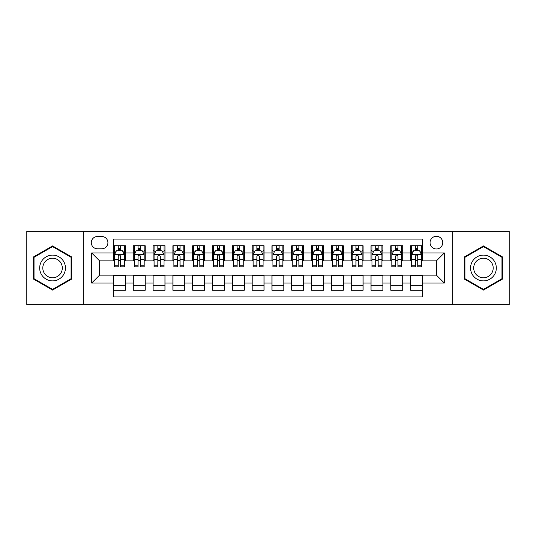 <?xml version="1.0" encoding="UTF-8"?>
<svg xmlns="http://www.w3.org/2000/svg" width="536" height="536" viewBox="0 0 536 536"><rect width="100%" height="100%" fill="white"/><g stroke="black" fill="none" stroke-linecap="round" stroke-linejoin="round"><path stroke-width="0.8" d="M436.391 236.302A6.338 6.338 0 0 0 430.053 242.641A6.338 6.338 0 0 0 436.391 248.979A6.338 6.338 0 0 0 442.736 242.641A6.338 6.338 0 0 0 436.391 236.302M452.243 304.649L509.2 304.649L509.2 231.351L452.243 231.351L452.243 304.649L83.757 304.649L83.757 231.351L26.8 231.351L26.8 304.649L83.757 304.649M422.529 245.716L410.643 245.716L410.643 252.945L402.717 252.945L402.717 260.871L410.643 260.871L410.643 252.945M402.717 252.945L402.717 245.716L390.831 245.716L390.831 252.945L382.905 252.945L382.905 260.871L390.831 260.871L390.831 252.945M382.905 252.945L382.905 245.716L371.019 245.716L371.019 252.945L363.093 252.945L363.093 260.871L371.019 260.871L371.019 252.945M363.093 252.945L363.093 245.716L351.207 245.716L351.207 252.945L343.281 252.945L343.281 260.871L351.207 260.871L351.207 252.945M343.281 252.945L343.281 245.716L331.395 245.716L331.395 252.945L323.469 252.945L323.469 260.871L331.395 260.871L331.395 252.945M323.469 252.945L323.469 245.716L311.584 245.716L311.584 252.945L303.657 252.945L303.657 260.871L311.584 260.871L311.584 252.945M303.657 252.945L303.657 245.716L291.772 245.716L291.772 252.945L283.852 252.945L283.852 260.871L291.772 260.871L291.772 252.945M283.852 252.945L283.852 245.716L271.96 245.716L271.96 252.945L264.04 252.945L264.04 260.871L271.96 260.871L271.96 252.945M264.04 252.945L264.04 245.716L252.148 245.716L252.148 252.945L244.228 252.945L244.228 260.871L252.148 260.871L252.148 252.945M244.228 252.945L244.228 245.716L232.343 245.716L232.343 252.945L224.417 252.945L224.417 260.871L232.343 260.871L232.343 252.945M224.417 252.945L224.417 245.716L212.531 245.716L212.531 252.945L204.605 252.945L204.605 260.871L212.531 260.871L212.531 252.945M204.605 252.945L204.605 245.716L192.719 245.716L192.719 252.945L184.793 252.945L184.793 260.871L192.719 260.871L192.719 252.945M184.793 252.945L184.793 245.716L172.907 245.716L172.907 252.945L164.981 252.945L164.981 260.871L172.907 260.871L172.907 252.945M164.981 252.945L164.981 245.716L153.095 245.716L153.095 252.945L145.169 252.945L145.169 260.871L153.095 260.871L153.095 252.945M145.169 252.945L145.169 245.716L133.283 245.716L133.283 260.871L125.357 260.871L125.357 245.716L113.471 245.716M113.471 290.284L125.357 290.284L125.357 275.129L133.283 275.129L133.283 290.284L145.169 290.284L145.169 275.129L153.095 275.129L153.095 283.055L145.169 283.055M153.095 283.055L153.095 290.284L164.981 290.284L164.981 275.129L172.907 275.129L172.907 283.055L164.981 283.055M172.907 283.055L172.907 290.284L184.793 290.284L184.793 275.129L192.719 275.129L192.719 283.055L184.793 283.055M192.719 283.055L192.719 290.284L204.605 290.284L204.605 275.129L212.531 275.129L212.531 283.055L204.605 283.055M212.531 283.055L212.531 290.284L224.417 290.284L224.417 275.129L232.343 275.129L232.343 283.055L224.417 283.055M232.343 283.055L232.343 290.284L244.228 290.284L244.228 275.129L252.148 275.129L252.148 283.055L244.228 283.055M252.148 283.055L252.148 290.284L264.04 290.284L264.04 275.129L271.96 275.129L271.96 283.055L264.04 283.055M271.96 283.055L271.96 290.284L283.852 290.284L283.852 275.129L291.772 275.129L291.772 283.055L283.852 283.055M291.772 283.055L291.772 290.284L303.657 290.284L303.657 275.129L311.584 275.129L311.584 283.055L303.657 283.055M311.584 283.055L311.584 290.284L323.469 290.284L323.469 275.129L331.395 275.129L331.395 283.055L323.469 283.055M331.395 283.055L331.395 290.284L343.281 290.284L343.281 275.129L351.207 275.129L351.207 283.055L343.281 283.055M351.207 283.055L351.207 290.284L363.093 290.284L363.093 275.129L371.019 275.129L371.019 283.055L363.093 283.055M371.019 283.055L371.019 290.284L382.905 290.284L382.905 275.129L390.831 275.129L390.831 283.055L382.905 283.055M390.831 283.055L390.831 290.284L402.717 290.284L402.717 275.129L410.643 275.129L410.643 283.055L402.717 283.055M97.425 248.784L101.786 248.784A6.144 6.144 0 0 0 107.924 242.641A6.144 6.144 0 0 0 101.786 236.503L97.425 236.503A6.144 6.144 0 0 0 91.288 242.641A6.144 6.144 0 0 0 97.425 248.784M452.243 231.351L83.757 231.351M422.529 252.945L422.529 239.076L113.471 239.076L113.471 260.871L99.609 260.871L99.609 275.129L113.471 275.129L113.471 296.924L422.529 296.924L422.529 275.129L436.391 275.129L436.391 260.871L422.529 260.871L422.529 252.945L444.317 252.945L444.317 283.055L422.529 283.055M113.471 283.055L91.683 283.055L91.683 252.945L113.471 252.945M410.643 283.055L410.643 290.284L422.529 290.284M113.471 250.667L114.463 250.667M118.228 250.667L120.607 250.667M124.372 250.667L125.357 250.667M113.471 260.67L114.463 260.67M118.228 260.67L120.607 260.67M124.372 260.67L125.357 260.67M113.471 275.33L125.357 275.33M113.471 285.333L125.357 285.333M133.283 260.67L134.275 260.67M138.04 260.67L140.419 260.67M144.184 260.67L145.169 260.67M133.283 250.667L134.275 250.667M138.04 250.667L140.419 250.667M144.184 250.667L145.169 250.667M133.283 275.33L145.169 275.33M133.283 285.333L145.169 285.333M153.095 275.33L164.981 275.33M153.095 285.333L164.981 285.333M153.095 250.667L154.087 250.667M157.852 250.667L160.231 250.667M163.989 250.667L164.981 250.667M153.095 260.67L154.087 260.67M157.852 260.67L160.231 260.67M163.989 260.67L164.981 260.67M172.907 275.33L184.793 275.33M172.907 285.333L184.793 285.333M172.907 250.667L173.899 250.667M177.664 250.667L180.036 250.667M183.801 250.667L184.793 250.667M172.907 260.67L173.899 260.67M177.664 260.67L180.036 260.67M183.801 260.67L184.793 260.67M192.719 275.33L204.605 275.33M192.719 285.333L204.605 285.333M192.719 250.667L193.71 250.667M197.476 250.667L199.848 250.667M203.613 250.667L204.605 250.667M192.719 260.67L193.71 260.67M197.476 260.67L199.848 260.67M203.613 260.67L204.605 260.67M212.531 275.33L224.417 275.33M212.531 285.333L224.417 285.333M212.531 250.667L213.522 250.667M217.281 250.667L219.66 250.667M223.425 250.667L224.417 250.667M212.531 260.67L213.522 260.67M217.281 260.67L219.66 260.67M223.425 260.67L224.417 260.67M232.343 275.33L244.228 275.33M232.343 285.333L244.228 285.333M232.343 250.667L233.328 250.667M237.093 250.667L239.471 250.667M243.237 250.667L244.228 250.667M232.343 260.67L233.328 260.67M237.093 260.67L239.471 260.67M243.237 260.67L244.228 260.67M252.148 275.33L264.04 275.33M252.148 285.333L264.04 285.333M252.148 250.667L253.139 250.667M256.905 250.667L259.283 250.667M263.049 250.667L264.04 250.667M252.148 260.67L253.139 260.67M256.905 260.67L259.283 260.67M263.049 260.67L264.04 260.67M271.96 275.33L283.852 275.33M271.96 285.333L283.852 285.333M271.96 250.667L272.951 250.667M276.717 250.667L279.095 250.667M282.861 250.667L283.852 250.667M271.96 260.67L272.951 260.67M276.717 260.67L279.095 260.67M282.861 260.67L283.852 260.67M291.772 275.33L303.657 275.33M291.772 285.333L303.657 285.333M291.772 250.667L292.763 250.667M296.529 250.667L298.907 250.667M302.673 250.667L303.657 250.667M291.772 260.67L292.763 260.67M296.529 260.67L298.907 260.67M302.673 260.67L303.657 260.67M311.584 275.33L323.469 275.33M311.584 285.333L323.469 285.333M311.584 250.667L312.575 250.667M316.341 250.667L318.719 250.667M322.478 250.667L323.469 250.667M311.584 260.67L312.575 260.67M316.341 260.67L318.719 260.67M322.478 260.67L323.469 260.67M331.395 275.33L343.281 275.33M331.395 285.333L343.281 285.333M331.395 250.667L332.387 250.667M336.152 250.667L338.524 250.667M342.29 250.667L343.281 250.667M331.395 260.67L332.387 260.67M336.152 260.67L338.524 260.67M342.29 260.67L343.281 260.67M351.207 275.33L363.093 275.33M351.207 285.333L363.093 285.333M351.207 250.667L352.199 250.667M355.964 250.667L358.336 250.667M362.102 250.667L363.093 250.667M351.207 260.67L352.199 260.67M355.964 260.67L358.336 260.67M362.102 260.67L363.093 260.67M371.019 275.33L382.905 275.33M371.019 285.333L382.905 285.333M371.019 250.667L372.011 250.667M375.77 250.667L378.148 250.667M381.913 250.667L382.905 250.667M371.019 260.67L372.011 260.67M375.77 260.67L378.148 260.67M381.913 260.67L382.905 260.67M390.831 275.33L402.717 275.33M390.831 285.333L402.717 285.333M390.831 250.667L391.816 250.667M395.581 250.667L397.96 250.667M401.725 250.667L402.717 250.667M390.831 260.67L391.816 260.67M395.581 260.67L397.96 260.67M401.725 260.67L402.717 260.67M410.643 275.33L422.529 275.33M410.643 285.333L422.529 285.333M410.643 250.667L411.628 250.667M415.393 250.667L417.772 250.667M421.537 250.667L422.529 250.667M410.643 260.67L411.628 260.67M415.393 260.67L417.772 260.67M421.537 260.67L422.529 260.67M99.609 260.871L91.683 252.945M99.609 275.129L91.683 283.055M444.317 252.945L436.391 260.871M444.317 283.055L436.391 275.129M52.555 290.077L71.67 279.035L71.67 256.965L52.555 245.924L33.44 256.965L33.44 279.035L52.555 290.077M502.56 256.965L483.445 245.924L464.33 256.965L464.33 279.035L483.445 290.077L502.56 279.035L502.56 256.965M120.607 248.289L118.228 248.289M124.372 265.199L120.607 265.199L120.607 266.814L124.372 266.814L124.372 254.727L122.389 250.768L116.446 250.768L114.463 254.727L114.463 266.814L118.228 266.814L118.228 265.199L114.463 265.199M114.463 254.727L114.463 245.716M124.372 254.727L124.372 245.716M118.228 250.768L118.228 245.716M120.607 245.716L120.607 250.768M120.607 265.199L120.607 256.215C119.816 254.687 119.019 254.687 118.228 256.215L118.228 265.199M52.555 255.123A12.877 12.877 0 0 0 39.677 268A12.877 12.877 0 0 0 52.555 280.877A12.877 12.877 0 0 0 65.432 268A12.877 12.877 0 0 0 52.555 255.123M52.555 258.252A9.749 9.749 0 0 0 42.806 268A9.749 9.749 0 0 0 52.555 277.749A9.749 9.749 0 0 0 62.303 268A9.749 9.749 0 0 0 52.555 258.252M71.08 278.693L52.555 289.386L34.029 278.693L34.029 257.307L52.555 246.614L71.08 257.307L71.08 278.693M472.296 261.561A12.877 12.877 0 0 0 477.007 279.149A12.877 12.877 0 0 0 494.601 274.439A12.877 12.877 0 0 0 489.884 256.851A12.877 12.877 0 0 0 472.296 261.561M475.003 263.122A9.749 9.749 0 0 0 478.568 276.442A9.749 9.749 0 0 0 491.887 272.878A9.749 9.749 0 0 0 488.323 259.558A9.749 9.749 0 0 0 475.003 263.122M501.971 257.307L501.971 278.693L483.445 289.386L464.92 278.693L464.92 257.307L483.445 246.614L501.971 257.307M140.419 248.289L138.04 248.289M144.184 265.199L140.419 265.199L140.419 266.814L144.184 266.814L144.184 254.727L142.201 250.768L136.258 250.768L134.275 254.727L134.275 266.814L138.04 266.814L138.04 265.199L134.275 265.199M134.275 254.727L134.275 245.716M144.184 254.727L144.184 245.716M138.04 250.768L138.04 245.716M140.419 245.716L140.419 250.768M140.419 265.199L140.419 256.215C139.628 254.687 138.831 254.687 138.04 256.215L138.04 265.199M160.231 248.289L157.852 248.289M163.989 265.199L160.231 265.199L160.231 266.814L163.989 266.814L163.989 254.727L162.013 250.768L156.07 250.768L154.087 254.727L154.087 266.814L157.852 266.814L157.852 265.199L154.087 265.199M154.087 254.727L154.087 245.716M163.989 254.727L163.989 245.716M157.852 250.768L157.852 245.716M160.231 245.716L160.231 250.768M160.231 265.199L160.231 256.215C159.433 254.687 158.643 254.687 157.852 256.215L157.852 265.199M180.036 248.289L177.664 248.289M183.801 265.199L180.036 265.199L180.036 266.814L183.801 266.814L183.801 254.727L181.825 250.768L175.882 250.768L173.899 254.727L173.899 266.814L177.664 266.814L177.664 265.199L173.899 265.199M173.899 254.727L173.899 245.716M183.801 254.727L183.801 245.716M177.664 250.768L177.664 245.716M180.036 245.716L180.036 250.768M180.036 265.199L180.036 256.215C179.245 254.687 178.455 254.687 177.664 256.215L177.664 265.199M199.848 248.289L197.476 248.289M203.613 265.199L199.848 265.199L199.848 266.814L203.613 266.814L203.613 254.727L201.63 250.768L195.687 250.768L193.71 254.727L193.71 266.814L197.476 266.814L197.476 265.199L193.71 265.199M193.71 254.727L193.71 245.716M203.613 254.727L203.613 245.716M197.476 250.768L197.476 245.716M199.848 245.716L199.848 250.768M199.848 265.199L199.848 256.215C199.057 254.687 198.266 254.687 197.476 256.215L197.476 265.199M219.66 248.289L217.281 248.289M223.425 265.199L219.66 265.199L219.66 266.814L223.425 266.814L223.425 254.727L221.442 250.768L215.499 250.768L213.522 254.727L213.522 266.814L217.281 266.814L217.281 265.199L213.522 265.199M213.522 254.727L213.522 245.716M223.425 254.727L223.425 245.716M217.281 250.768L217.281 245.716M219.66 245.716L219.66 250.768M219.66 265.199L219.66 256.215C218.869 254.687 218.078 254.687 217.281 256.215L217.281 265.199M239.471 248.289L237.093 248.289M243.237 265.199L239.471 265.199L239.471 266.814L243.237 266.814L243.237 254.727L241.254 250.768L235.311 250.768L233.328 254.727L233.328 266.814L237.093 266.814L237.093 265.199L233.328 265.199M233.328 254.727L233.328 245.716M243.237 254.727L243.237 245.716M237.093 250.768L237.093 245.716M239.471 245.716L239.471 250.768M239.471 265.199L239.471 256.215C238.681 254.687 237.89 254.687 237.093 256.215L237.093 265.199M259.283 248.289L256.905 248.289M263.049 265.199L259.283 265.199L259.283 266.814L263.049 266.814L263.049 254.727L261.065 250.768L255.123 250.768L253.139 254.727L253.139 266.814L256.905 266.814L256.905 265.199L253.139 265.199M253.139 254.727L253.139 245.716M263.049 254.727L263.049 245.716M256.905 250.768L256.905 245.716M259.283 245.716L259.283 250.768M259.283 265.199L259.283 256.215C258.493 254.687 257.702 254.687 256.905 256.215L256.905 265.199M279.095 248.289L276.717 248.289M282.861 265.199L279.095 265.199L279.095 266.814L282.861 266.814L282.861 254.727L280.877 250.768L274.935 250.768L272.951 254.727L272.951 266.814L276.717 266.814L276.717 265.199L272.951 265.199M272.951 254.727L272.951 245.716M282.861 254.727L282.861 245.716M276.717 250.768L276.717 245.716M279.095 245.716L279.095 250.768M279.095 265.199L279.095 256.215C278.305 254.687 277.507 254.687 276.717 256.215L276.717 265.199M298.907 248.289L296.529 248.289M302.673 265.199L298.907 265.199L298.907 266.814L302.673 266.814L302.673 254.727L300.689 250.768L294.746 250.768L292.763 254.727L292.763 266.814L296.529 266.814L296.529 265.199L292.763 265.199M292.763 254.727L292.763 245.716M302.673 254.727L302.673 245.716M296.529 250.768L296.529 245.716M298.907 245.716L298.907 250.768M298.907 265.199L298.907 256.215C298.117 254.687 297.319 254.687 296.529 256.215L296.529 265.199M318.719 248.289L316.341 248.289M322.478 265.199L318.719 265.199L318.719 266.814L322.478 266.814L322.478 254.727L320.501 250.768L314.558 250.768L312.575 254.727L312.575 266.814L316.341 266.814L316.341 265.199L312.575 265.199M312.575 254.727L312.575 245.716M322.478 254.727L322.478 245.716M316.341 250.768L316.341 245.716M318.719 245.716L318.719 250.768M318.719 265.199L318.719 256.215C317.922 254.687 317.131 254.687 316.341 256.215L316.341 265.199M338.524 248.289L336.152 248.289M342.29 265.199L338.524 265.199L338.524 266.814L342.29 266.814L342.29 254.727L340.313 250.768L334.37 250.768L332.387 254.727L332.387 266.814L336.152 266.814L336.152 265.199L332.387 265.199M332.387 254.727L332.387 245.716M342.29 254.727L342.29 245.716M336.152 250.768L336.152 245.716M338.524 245.716L338.524 250.768M338.524 265.199L338.524 256.215C337.734 254.687 336.943 254.687 336.152 256.215L336.152 265.199M358.336 248.289L355.964 248.289M362.102 265.199L358.336 265.199L358.336 266.814L362.102 266.814L362.102 254.727L360.118 250.768L354.175 250.768L352.199 254.727L352.199 266.814L355.964 266.814L355.964 265.199L352.199 265.199M352.199 254.727L352.199 245.716M362.102 254.727L362.102 245.716M355.964 250.768L355.964 245.716M358.336 245.716L358.336 250.768M358.336 265.199L358.336 256.215C357.546 254.687 356.755 254.687 355.964 256.215L355.964 265.199M378.148 248.289L375.77 248.289M381.913 265.199L378.148 265.199L378.148 266.814L381.913 266.814L381.913 254.727L379.93 250.768L373.987 250.768L372.011 254.727L372.011 266.814L375.77 266.814L375.77 265.199L372.011 265.199M372.011 254.727L372.011 245.716M381.913 254.727L381.913 245.716M375.77 250.768L375.77 245.716M378.148 245.716L378.148 250.768M378.148 265.199L378.148 256.215C377.357 254.687 376.567 254.687 375.77 256.215L375.77 265.199M397.96 248.289L395.581 248.289M401.725 265.199L397.96 265.199L397.96 266.814L401.725 266.814L401.725 254.727L399.742 250.768L393.799 250.768L391.816 254.727L391.816 266.814L395.581 266.814L395.581 265.199L391.816 265.199M391.816 254.727L391.816 245.716M401.725 254.727L401.725 245.716M395.581 250.768L395.581 245.716M397.96 245.716L397.96 250.768M397.96 265.199L397.96 256.215C397.169 254.687 396.379 254.687 395.581 256.215L395.581 265.199M417.772 248.289L415.393 248.289M421.537 265.199L417.772 265.199L417.772 266.814L421.537 266.814L421.537 254.727L419.554 250.768L413.611 250.768L411.628 254.727L411.628 266.814L415.393 266.814L415.393 265.199L411.628 265.199M411.628 254.727L411.628 245.716M421.537 254.727L421.537 245.716M415.393 250.768L415.393 245.716M417.772 245.716L417.772 250.768M417.772 265.199L417.772 256.215C416.981 254.687 416.191 254.687 415.393 256.215L415.393 265.199M133.283 283.055L125.357 283.055M133.283 252.945L125.357 252.945M124.319 254.627L114.516 254.627M114.463 251.853L115.903 251.853M122.932 251.853L124.372 251.853M118.228 259.317L114.463 259.317M124.372 259.317L120.607 259.317M120.607 249.548L118.228 249.548M144.13 254.627L134.322 254.627M134.275 251.853L135.709 251.853M142.744 251.853L144.184 251.853M138.04 259.317L134.275 259.317M144.184 259.317L140.419 259.317M140.419 249.548L138.04 249.548M163.942 254.627L154.134 254.627M154.087 251.853L155.52 251.853M162.555 251.853L163.989 251.853M157.852 259.317L154.087 259.317M163.989 259.317L160.231 259.317M160.231 249.548L157.852 249.548M183.754 254.627L173.945 254.627M173.899 251.853L175.332 251.853M182.367 251.853L183.801 251.853M177.664 259.317L173.899 259.317M183.801 259.317L180.036 259.317M180.036 249.548L177.664 249.548M203.566 254.627L193.757 254.627M193.71 251.853L195.144 251.853M202.179 251.853L203.613 251.853M197.476 259.317L193.71 259.317M203.613 259.317L199.848 259.317M199.848 249.548L197.476 249.548M223.378 254.627L213.569 254.627M213.522 251.853L214.956 251.853M221.991 251.853L223.425 251.853M217.281 259.317L213.522 259.317M223.425 259.317L219.66 259.317M219.66 249.548L217.281 249.548M243.19 254.627L233.381 254.627M233.328 251.853L234.768 251.853M241.803 251.853L243.237 251.853M237.093 259.317L233.328 259.317M243.237 259.317L239.471 259.317M239.471 249.548L237.093 249.548M262.995 254.627L253.193 254.627M253.139 251.853L254.58 251.853M261.608 251.853L263.049 251.853M256.905 259.317L253.139 259.317M263.049 259.317L259.283 259.317M259.283 249.548L256.905 249.548M282.807 254.627L273.005 254.627M272.951 251.853L274.392 251.853M281.42 251.853L282.861 251.853M276.717 259.317L272.951 259.317M282.861 259.317L279.095 259.317M279.095 249.548L276.717 249.548M302.619 254.627L292.81 254.627M292.763 251.853L294.197 251.853M301.232 251.853L302.673 251.853M296.529 259.317L292.763 259.317M302.673 259.317L298.907 259.317M298.907 249.548L296.529 249.548M322.431 254.627L312.622 254.627M312.575 251.853L314.009 251.853M321.044 251.853L322.478 251.853M316.341 259.317L312.575 259.317M322.478 259.317L318.719 259.317M318.719 249.548L316.341 249.548M342.243 254.627L332.434 254.627M332.387 251.853L333.821 251.853M340.856 251.853L342.29 251.853M336.152 259.317L332.387 259.317M342.29 259.317L338.524 259.317M338.524 249.548L336.152 249.548M362.055 254.627L352.246 254.627M352.199 251.853L353.633 251.853M360.668 251.853L362.102 251.853M355.964 259.317L352.199 259.317M362.102 259.317L358.336 259.317M358.336 249.548L355.964 249.548M381.867 254.627L372.058 254.627M372.011 251.853L373.445 251.853M380.48 251.853L381.913 251.853M375.77 259.317L372.011 259.317M381.913 259.317L378.148 259.317M378.148 249.548L375.77 249.548M401.678 254.627L391.87 254.627M391.816 251.853L393.257 251.853M400.292 251.853L401.725 251.853M395.581 259.317L391.816 259.317M401.725 259.317L397.96 259.317M397.96 249.548L395.581 249.548M421.484 254.627L411.682 254.627M411.628 251.853L413.068 251.853M420.097 251.853L421.537 251.853M415.393 259.317L411.628 259.317M421.537 259.317L417.772 259.317M417.772 249.548L415.393 249.548"/></g></svg>
